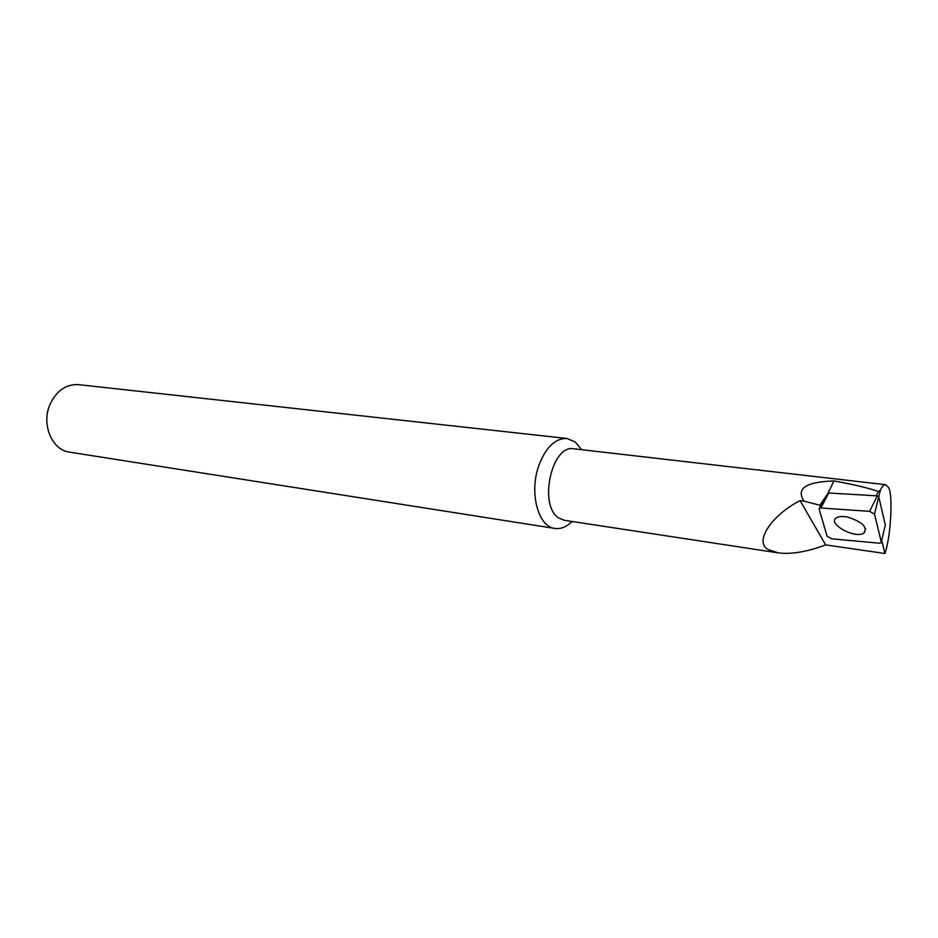 <?xml version="1.0" encoding="UTF-8"?>
<svg xmlns="http://www.w3.org/2000/svg" width="938" height="938" viewBox="0 0 938 938"><rect width="100%" height="100%" fill="white"/><g stroke="black" fill="none" stroke-linecap="round" stroke-linejoin="round"><path stroke-width="1.41" d="M847.964 517.166C862.514 522.02 867.849 527.332 863.945 533.077C855.046 539.268 826.46 523.298 836.544 517.753C839.076 516.31 842.887 516.111 847.964 517.166M827.082 536.184L831.748 538.846L879.152 543.172L880.981 542.856L881.286 542.012L874.521 514.153L869.608 511.351L819.566 507.892L819.109 508.912L827.082 536.184M885.32 525.046L878.742 496.694L877.311 495.874L828.313 492.966M885.707 484.712L573.833 448.798C551.638 444.061 538.178 505.817 558.872 518.069L564.277 520.297L778.399 552.904L769.242 549.949C753.261 543.782 769.91 516.146 800.079 500.611L804.007 501.115C795.811 488.592 805.801 481.862 833.976 480.936C853.533 484.465 868.342 487.983 878.425 491.5L880.372 490.199C882.224 486.423 883.995 484.594 885.707 484.712L888.368 487.314C893.257 492.919 890.912 536.853 884.921 553.502L825.628 544.884C807.442 551.779 791.707 554.452 778.399 552.904M581.654 449.701L575.264 442.009L566.951 438.48C554.979 438.21 545.506 447.52 538.541 466.409C529.138 493.388 538.365 526.933 554.933 528.446C560.842 529.243 566.552 526.922 572.063 521.481M566.951 438.48L78.604 384.639C65.977 384.041 56.409 390.712 49.902 404.665C41.178 424.551 52.071 450.181 69.588 452.151L554.933 528.446M828.301 492.907L819.882 505.289L820.281 506.661M881.544 540.945L884.745 527.449M800.079 500.611L825.628 544.884M825.628 531.225L826.507 534.238M819.882 505.289L804.007 501.115M884.921 553.502L881.884 540.98M833.976 480.936L828.137 492.825M877.311 495.874L869.608 511.351M878.742 496.694L874.521 514.153M885.366 524.834L881.286 542.012M828.899 492.591L821.102 507.669M878.425 491.5L876.28 495.803M880.372 490.199L878.777 496.823M865.645 528.798L863.945 533.077M828.453 492.649L819.566 507.892"/></g></svg>
